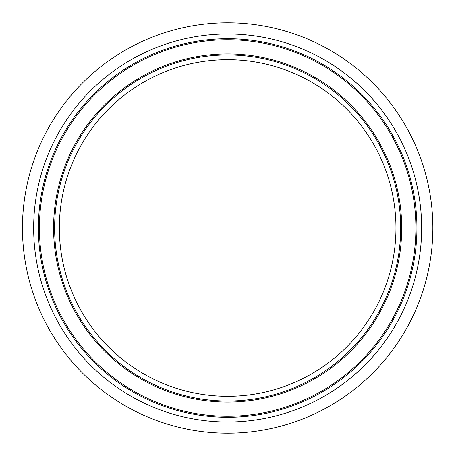 <?xml version="1.0" encoding="UTF-8"?>
<svg xmlns="http://www.w3.org/2000/svg" width="456" height="456" viewBox="0 0 456 456"><rect width="100%" height="100%" fill="white"/><g stroke="black" fill="none" stroke-linecap="round" stroke-linejoin="round"><path stroke-width="0.68" d="M227.652 22.8A205.2 205.2 0 0 0 49.943 330.6A205.2 205.2 0 0 0 405.355 330.6A205.2 205.2 0 0 0 227.652 22.8M33.653 228A193.999 193.999 0 0 0 324.649 396.007A193.999 193.999 0 0 0 324.649 59.992A193.999 193.999 0 0 0 33.653 228M38.372 228A189.274 189.274 0 0 1 227.652 38.726A189.274 189.274 0 0 1 416.926 228A189.274 189.274 0 0 1 227.652 417.274A189.274 189.274 0 0 1 38.372 228M227.652 416.237A188.237 188.237 0 0 0 415.883 228A188.237 188.237 0 0 0 227.652 39.763A188.237 188.237 0 0 0 39.416 228A188.237 188.237 0 0 0 227.652 416.237M395.956 228A168.31 168.31 0 0 1 143.497 373.76A168.31 168.31 0 0 1 143.497 82.24A168.31 168.31 0 0 1 395.956 228M400.681 228A173.029 173.029 0 0 0 227.652 54.971A173.029 173.029 0 0 0 54.617 228A173.029 173.029 0 0 0 227.652 401.029A173.029 173.029 0 0 0 400.681 228M401.719 228A174.072 174.072 0 0 0 227.652 53.928A174.072 174.072 0 0 0 53.58 228A174.072 174.072 0 0 0 227.652 402.072A174.072 174.072 0 0 0 401.719 228"/></g></svg>
